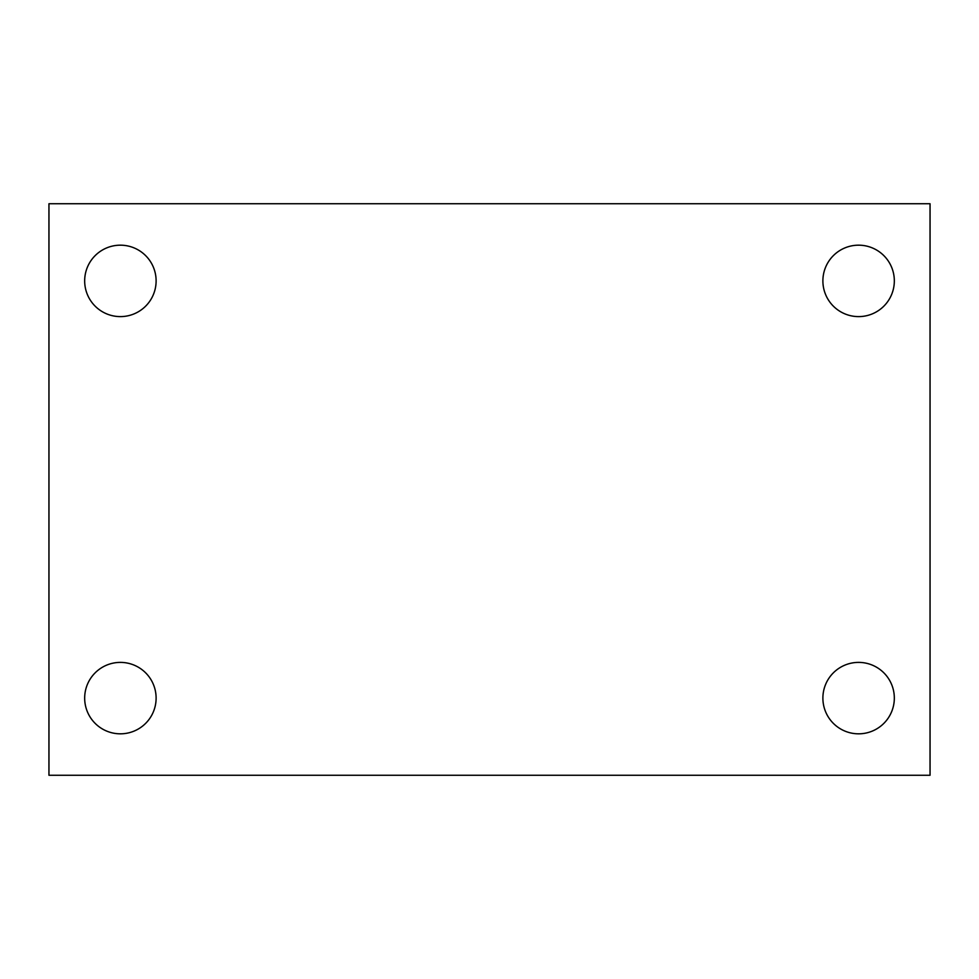 <?xml version="1.0" encoding="UTF-8"?>
<svg xmlns="http://www.w3.org/2000/svg" width="979" height="979" viewBox="0 0 979 979"><rect width="100%" height="100%" fill="white"/><g stroke="black" fill="none" stroke-linecap="round" stroke-linejoin="round"><path stroke-width="1.47" d="M48.95 203.742L930.05 203.742L930.05 775.258L48.95 775.258L48.95 203.742M120.393 662.391A35.721 35.721 0 0 1 156.114 698.1A35.721 35.721 0 0 1 120.393 733.822A35.721 35.721 0 0 1 84.671 698.1A35.721 35.721 0 0 1 120.393 662.391M858.607 662.391A35.721 35.721 0 0 1 894.329 698.1A35.721 35.721 0 0 1 858.607 733.822A35.721 35.721 0 0 1 822.886 698.1A35.721 35.721 0 0 1 858.607 662.391M858.607 245.178A35.721 35.721 0 0 1 894.329 280.9A35.721 35.721 0 0 1 858.607 316.609A35.721 35.721 0 0 1 822.886 280.9A35.721 35.721 0 0 1 858.607 245.178M120.393 245.178A35.721 35.721 0 0 1 156.114 280.9A35.721 35.721 0 0 1 120.393 316.609A35.721 35.721 0 0 1 84.671 280.9A35.721 35.721 0 0 1 120.393 245.178"/></g></svg>
